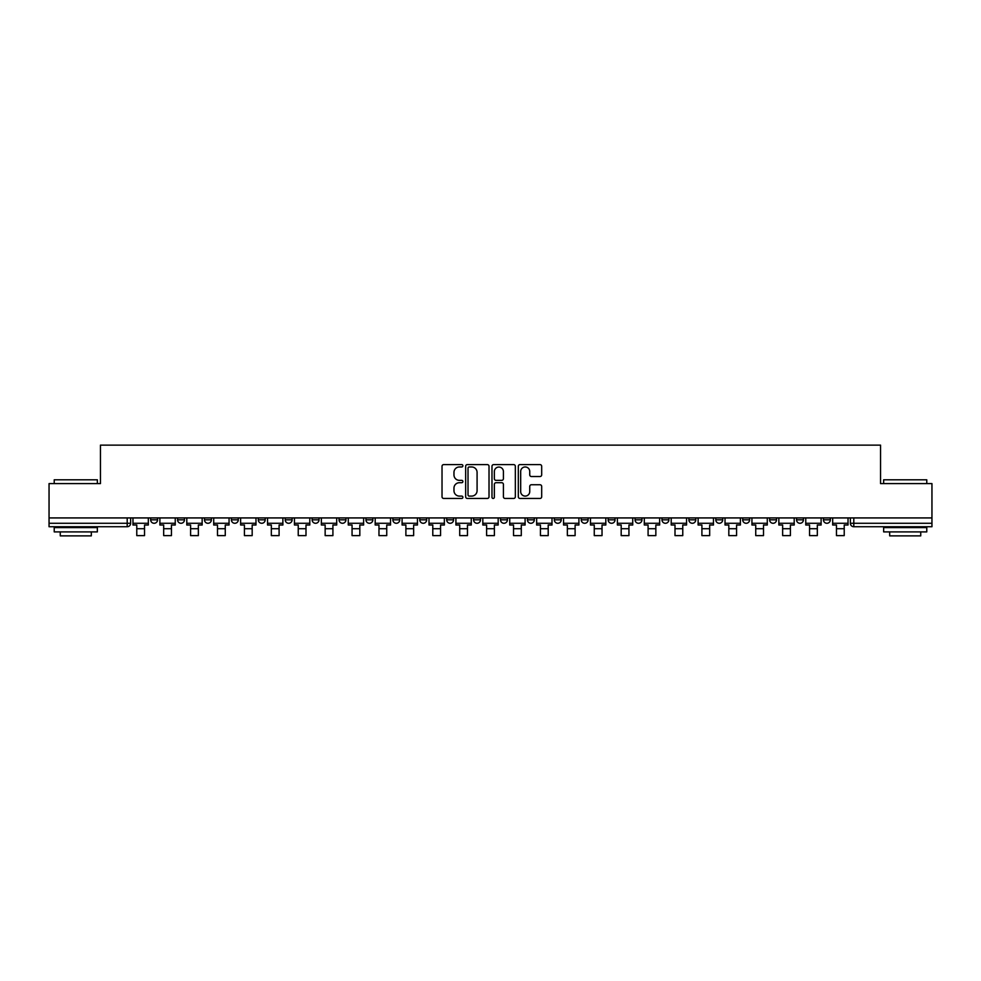 <?xml version="1.0" encoding="UTF-8"?>
<svg xmlns="http://www.w3.org/2000/svg" width="981" height="981" viewBox="0 0 981 981"><rect width="100%" height="100%" fill="white"/><g stroke="black" fill="none" stroke-linecap="round" stroke-linejoin="round"><path stroke-width="1.47" d="M462.897 465.779A1.189 1.189 0 0 0 461.72 464.602L443.719 464.602A1.692 1.692 0 0 0 442.026 466.294L442.026 496.766A1.692 1.692 0 0 0 443.719 498.458L461.72 498.458A1.189 1.189 0 0 0 462.897 497.281A1.189 1.189 0 0 0 461.72 496.092L459.39 496.092A5.42 5.42 0 0 1 453.97 490.672L453.97 488.133A5.42 5.42 0 0 1 459.39 482.713L461.72 482.713A1.189 1.189 0 0 0 462.897 481.524A1.189 1.189 0 0 0 461.72 480.347L459.39 480.347A5.42 5.42 0 0 1 453.97 474.927L453.97 472.388A5.42 5.42 0 0 1 459.39 466.968L461.72 466.968A1.189 1.189 0 0 0 462.897 465.779M823.439 519.832L823.439 517.931L823.439 519.832A3.446 3.446 0 0 0 826.897 523.278A3.446 3.446 0 0 1 823.439 519.832L830.343 519.832A3.446 3.446 0 0 1 826.897 523.278A3.446 3.446 0 0 0 830.343 519.832L830.343 517.931M796.535 517.931L796.535 519.832L803.427 519.832A3.446 3.446 0 0 1 799.981 523.278A3.446 3.446 0 0 1 796.535 519.832L796.535 517.931M688.883 519.832L688.883 517.931L688.883 519.832A3.446 3.446 0 0 0 692.341 523.278A3.446 3.446 0 0 1 688.883 519.832L695.787 519.832A3.446 3.446 0 0 1 692.341 523.278A3.446 3.446 0 0 0 695.787 519.832L695.787 517.931L695.787 519.832M446.686 517.931L446.686 519.832L453.578 519.832A3.446 3.446 0 0 1 450.132 523.278A3.446 3.446 0 0 1 446.686 519.832L446.686 517.931M365.95 517.931L365.95 519.832L372.854 519.832A3.446 3.446 0 0 1 369.396 523.278A3.446 3.446 0 0 1 365.95 519.832L365.95 517.931M312.13 517.931L312.13 519.832L319.021 519.832A3.446 3.446 0 0 1 315.575 523.278A3.446 3.446 0 0 1 312.13 519.832L312.13 517.931M285.213 517.931L285.213 519.832L292.117 519.832A3.446 3.446 0 0 1 288.659 523.278A3.446 3.446 0 0 1 285.213 519.832L285.213 517.931M231.393 517.931L231.393 519.832L238.297 519.832A3.446 3.446 0 0 1 234.839 523.278A3.446 3.446 0 0 1 231.393 519.832L231.393 517.931M539.991 476.533A1.692 1.692 0 0 0 541.684 474.841L541.684 466.294A1.692 1.692 0 0 0 539.991 464.602L520.004 464.602A1.692 1.692 0 0 0 518.311 466.294L518.311 496.766A1.692 1.692 0 0 0 520.004 498.458L539.991 498.458A1.692 1.692 0 0 0 541.684 496.766L541.684 486.441A1.692 1.692 0 0 0 539.991 484.749L531.432 484.749A1.692 1.692 0 0 0 529.74 486.441L529.74 491.567A4.525 4.525 0 0 1 525.215 496.092A4.525 4.525 0 0 1 520.678 491.567L520.678 471.493A4.525 4.525 0 0 1 525.215 466.968A4.525 4.525 0 0 1 529.74 471.493L529.74 474.841A1.692 1.692 0 0 0 531.432 476.533L539.991 476.533M49.05 517.931L49.05 483.596L100.454 483.596L100.454 445.129L880.546 445.129L880.546 483.596L931.95 483.596L931.95 517.931L49.05 517.931L49.05 523.278L130.645 523.278L130.645 517.931L130.645 523.278A3.446 3.446 0 0 1 127.199 526.723L49.05 526.723L49.05 523.278M489.016 466.294A1.692 1.692 0 0 0 487.324 464.602L467.348 464.602A1.692 1.692 0 0 0 465.656 466.294L465.656 496.766A1.692 1.692 0 0 0 467.348 498.458L487.324 498.458A1.692 1.692 0 0 0 489.016 496.766L489.016 466.294M493.676 464.602L513.652 464.602A1.692 1.692 0 0 1 515.344 466.294L515.344 496.766A1.692 1.692 0 0 1 513.652 498.458L505.105 498.458A1.692 1.692 0 0 1 503.412 496.766L503.412 484.406A1.692 1.692 0 0 0 501.72 482.713L496.043 482.713A1.692 1.692 0 0 0 494.35 484.406L494.35 497.281A1.189 1.189 0 0 1 493.161 498.458A1.189 1.189 0 0 1 491.984 497.281L491.984 466.294A1.692 1.692 0 0 1 493.676 464.602M850.355 517.931L850.355 523.278L931.95 523.278L931.95 526.723L853.801 526.723A3.446 3.446 0 0 1 850.355 523.278L850.355 517.931M931.95 517.931L931.95 523.278M803.427 517.931L803.427 519.832L803.427 517.931M769.619 517.931L769.619 519.832L776.523 519.832L776.523 517.931L776.523 519.832A3.446 3.446 0 0 1 773.065 523.278A3.446 3.446 0 0 1 769.619 519.832A3.446 3.446 0 0 0 773.065 523.278M749.607 517.931L749.607 519.832A3.446 3.446 0 0 1 746.161 523.278A3.446 3.446 0 0 1 742.703 519.832L749.607 519.832M742.703 517.931L742.703 519.832M715.799 517.931L715.799 519.832L722.703 519.832L722.703 517.931L722.703 519.832A3.446 3.446 0 0 1 719.245 523.278A3.446 3.446 0 0 1 715.799 519.832A3.446 3.446 0 0 0 719.245 523.278M661.979 517.931L661.979 519.832L668.87 519.832L668.87 517.931L668.87 519.832A3.446 3.446 0 0 1 665.425 523.278A3.446 3.446 0 0 1 661.979 519.832A3.446 3.446 0 0 0 665.425 523.278M641.966 519.832L641.966 517.931L641.966 519.832A3.446 3.446 0 0 1 638.508 523.278A3.446 3.446 0 0 1 635.063 519.832L641.966 519.832A3.446 3.446 0 0 1 638.508 523.278M635.063 517.931L635.063 519.832M615.05 517.931L615.05 519.832A3.446 3.446 0 0 1 611.604 523.278A3.446 3.446 0 0 1 608.146 519.832L615.05 519.832A3.446 3.446 0 0 1 611.604 523.278M608.146 517.931L608.146 519.832M588.134 517.931L588.134 519.832A3.446 3.446 0 0 1 584.688 523.278A3.446 3.446 0 0 1 581.243 519.832L588.134 519.832M581.243 517.931L581.243 519.832M561.23 517.931L561.23 519.832A3.446 3.446 0 0 1 557.784 523.278A3.446 3.446 0 0 1 554.326 519.832L561.23 519.832M554.326 517.931L554.326 519.832M534.314 517.931L534.314 519.832A3.446 3.446 0 0 1 530.868 523.278A3.446 3.446 0 0 1 527.422 519.832L534.314 519.832M527.422 517.931L527.422 519.832M507.41 517.931L507.41 519.832A3.446 3.446 0 0 1 503.952 523.278A3.446 3.446 0 0 1 500.506 519.832A3.446 3.446 0 0 0 503.952 523.278M500.506 517.931L500.506 519.832L507.41 519.832M480.494 517.931L480.494 519.832A3.446 3.446 0 0 1 477.048 523.278A3.446 3.446 0 0 1 473.59 519.832A3.446 3.446 0 0 0 477.048 523.278M473.59 517.931L473.59 519.832L480.494 519.832M453.578 517.931L453.578 519.832A3.446 3.446 0 0 1 450.132 523.278M426.674 517.931L426.674 519.832A3.446 3.446 0 0 1 423.216 523.278A3.446 3.446 0 0 1 419.77 519.832L426.674 519.832M419.77 517.931L419.77 519.832M399.757 517.931L399.757 519.832A3.446 3.446 0 0 1 396.312 523.278A3.446 3.446 0 0 1 392.866 519.832L399.757 519.832L399.757 517.931M392.866 517.931L392.866 519.832M372.854 517.931L372.854 519.832M345.937 517.931L345.937 519.832A3.446 3.446 0 0 1 342.492 523.278A3.446 3.446 0 0 1 339.034 519.832L345.937 519.832L345.937 517.931M339.034 517.931L339.034 519.832M319.021 517.931L319.021 519.832L319.021 517.931M292.117 519.832L292.117 517.931L292.117 519.832A3.446 3.446 0 0 1 288.659 523.278M265.201 517.931L265.201 519.832A3.446 3.446 0 0 1 261.755 523.278A3.446 3.446 0 0 1 258.297 519.832A3.446 3.446 0 0 0 261.755 523.278A3.446 3.446 0 0 0 265.201 519.832L265.201 517.931M258.297 517.931L258.297 519.832L265.201 519.832M238.297 517.931L238.297 519.832M211.381 517.931L211.381 519.832A3.446 3.446 0 0 1 207.935 523.278A3.446 3.446 0 0 1 204.477 519.832A3.446 3.446 0 0 0 207.935 523.278A3.446 3.446 0 0 0 211.381 519.832L204.477 519.832L204.477 517.931M177.573 517.931L177.573 519.832L184.465 519.832L184.465 517.931L184.465 519.832A3.446 3.446 0 0 1 181.019 523.278A3.446 3.446 0 0 1 177.573 519.832A3.446 3.446 0 0 0 181.019 523.278M150.657 517.931L150.657 519.832L157.561 519.832L157.561 517.931L157.561 519.832A3.446 3.446 0 0 1 154.103 523.278A3.446 3.446 0 0 1 150.657 519.832A3.446 3.446 0 0 0 154.103 523.278M127.199 517.931L127.199 526.723A3.446 3.446 0 0 0 130.645 523.278M469.212 466.968A1.189 1.189 0 0 0 468.023 468.158L468.023 494.902A1.189 1.189 0 0 0 469.212 496.092L471.665 496.092A5.42 5.42 0 0 0 477.085 490.672L477.085 472.388A5.42 5.42 0 0 0 471.665 466.968L469.212 466.968M503.412 471.579A4.525 4.525 0 0 0 498.888 467.054A4.525 4.525 0 0 0 494.35 471.579L494.35 478.654A1.692 1.692 0 0 0 496.043 480.347L501.72 480.347A1.692 1.692 0 0 0 503.412 478.654L503.412 471.579M132.975 523.278L148.327 523.278L148.327 525.007L144.538 525.007L144.538 535.614L136.776 535.614L136.776 525.007L132.975 525.007L132.975 517.931M148.327 523.278L148.327 517.931M159.891 523.278L175.243 523.278L175.243 525.007L171.442 525.007L171.442 535.614L163.68 535.614L163.68 525.007L159.891 525.007L159.891 517.931M175.243 523.278L175.243 517.931M186.795 523.278L202.147 523.278L202.147 525.007L198.358 525.007L198.358 535.614L190.596 535.614L190.596 525.007L186.795 525.007L186.795 517.931M202.147 523.278L202.147 517.931M213.711 523.278L229.064 523.278L229.064 525.007L225.262 525.007L225.262 535.614L217.5 535.614L217.5 525.007L213.711 525.007L213.711 517.931M229.064 523.278L229.064 517.931M240.627 523.278L255.98 523.278L255.98 525.007L252.178 525.007L252.178 535.614L244.416 535.614L244.416 525.007L240.627 525.007L240.627 517.931M255.98 523.278L255.98 517.931M267.531 523.278L282.884 523.278L282.884 525.007L279.094 525.007L279.094 535.614L271.332 535.614L271.332 525.007L267.531 525.007L267.531 517.931M282.884 523.278L282.884 517.931M54.225 479.807L97.352 479.807L54.225 479.807L54.225 483.596M97.352 531.898L54.225 531.898L54.225 527.594L97.352 527.594L97.352 531.898M91.319 531.898L91.319 535.871L60.258 535.871L60.258 531.898M883.648 479.807L926.775 479.807L883.648 479.807L883.648 483.596M926.775 531.898L883.648 531.898L883.648 527.594L926.775 527.594L926.775 531.898M920.742 531.898L920.742 535.871L889.681 535.871L889.681 531.898M294.447 523.278L309.8 523.278L309.8 525.007L305.998 525.007L305.998 535.614L298.236 535.614L298.236 525.007L294.447 525.007L294.447 517.931M309.8 523.278L309.8 517.931M321.351 523.278L336.704 523.278L336.704 525.007L332.915 525.007L332.915 535.614L325.152 535.614L325.152 525.007L321.351 525.007L321.351 517.931M336.704 523.278L336.704 517.931M348.267 523.278L363.62 523.278L363.62 525.007L359.819 525.007L359.819 535.614L352.056 535.614L352.056 525.007L348.267 525.007L348.267 517.931M363.62 523.278L363.62 517.931M375.183 523.278L390.536 523.278L390.536 525.007L386.735 525.007L386.735 535.614L378.973 535.614L378.973 525.007L375.183 525.007L375.183 517.931M390.536 523.278L390.536 517.931M402.087 523.278L417.44 523.278L417.44 525.007L413.651 525.007L413.651 535.614L405.889 535.614L405.889 525.007L402.087 525.007L402.087 517.931M417.44 523.278L417.44 517.931M429.004 523.278L444.356 523.278L444.356 525.007L440.555 525.007L440.555 535.614L432.793 535.614L432.793 525.007L429.004 525.007L429.004 517.931M444.356 523.278L444.356 517.931M455.907 523.278L471.26 523.278L471.26 525.007L467.471 525.007L467.471 535.614L459.709 535.614L459.709 525.007L455.907 525.007L455.907 517.931M471.26 523.278L471.26 517.931M482.824 523.278L498.176 523.278L498.176 525.007L494.387 525.007L494.387 535.614L486.613 535.614L486.613 525.007L482.824 525.007L482.824 517.931M498.176 523.278L498.176 517.931M509.74 523.278L525.093 523.278L525.093 525.007L521.291 525.007L521.291 535.614L513.529 535.614L513.529 525.007L509.74 525.007L509.74 517.931M525.093 523.278L525.093 517.931M536.644 523.278L551.996 523.278L551.996 525.007L548.207 525.007L548.207 535.614L540.445 535.614L540.445 525.007L536.644 525.007L536.644 517.931M551.996 523.278L551.996 517.931M563.56 523.278L578.913 523.278L578.913 525.007L575.111 525.007L575.111 535.614L567.349 535.614L567.349 525.007L563.56 525.007L563.56 517.931M578.913 523.278L578.913 517.931M590.464 523.278L605.817 523.278L605.817 525.007L602.027 525.007L602.027 535.614L594.265 535.614L594.265 525.007L590.464 525.007L590.464 517.931M605.817 523.278L605.817 517.931M617.38 523.278L632.733 523.278L632.733 525.007L628.944 525.007L628.944 535.614L621.181 535.614L621.181 525.007L617.38 525.007L617.38 517.931M632.733 523.278L632.733 517.931M644.296 523.278L659.649 523.278L659.649 525.007L655.848 525.007L655.848 535.614L648.085 535.614L648.085 525.007L644.296 525.007L644.296 517.931M659.649 523.278L659.649 517.931M671.2 523.278L686.553 523.278L686.553 525.007L682.764 525.007L682.764 535.614L675.002 535.614L675.002 525.007L671.2 525.007L671.2 517.931M686.553 523.278L686.553 517.931M698.116 523.278L713.469 523.278L713.469 525.007L709.668 525.007L709.668 535.614L701.905 535.614L701.905 525.007L698.116 525.007L698.116 517.931M713.469 523.278L713.469 517.931M725.02 523.278L740.373 523.278L740.373 525.007L736.584 525.007L736.584 535.614L728.822 535.614L728.822 525.007L725.02 525.007L725.02 517.931M740.373 523.278L740.373 517.931M751.937 523.278L767.289 523.278L767.289 525.007L763.5 525.007L763.5 535.614L755.738 535.614L755.738 525.007L751.937 525.007L751.937 517.931M767.289 523.278L767.289 517.931M778.853 523.278L794.205 523.278L794.205 525.007L790.404 525.007L790.404 535.614L782.642 535.614L782.642 525.007L778.853 525.007L778.853 517.931M794.205 523.278L794.205 517.931M805.757 523.278L821.109 523.278L821.109 525.007L817.32 525.007L817.32 535.614L809.558 535.614L809.558 525.007L805.757 525.007L805.757 517.931M821.109 523.278L821.109 517.931M832.673 523.278L848.025 523.278L848.025 525.007L844.224 525.007L844.224 535.614L836.462 535.614L836.462 525.007L832.673 525.007L832.673 517.931M848.025 523.278L848.025 517.931M853.801 517.931L853.801 526.723M136.776 528.71L144.538 528.71M163.68 528.71L171.442 528.71M190.596 528.71L198.358 528.71M217.5 528.71L225.262 528.71M244.416 528.71L252.178 528.71M271.332 528.71L279.094 528.71M298.236 528.71L305.998 528.71M325.152 528.71L332.915 528.71M352.056 528.71L359.819 528.71M378.973 528.71L386.735 528.71M405.889 528.71L413.651 528.71M432.793 528.71L440.555 528.71M459.709 528.71L467.471 528.71M486.613 528.71L494.387 528.71M513.529 528.71L521.291 528.71M540.445 528.71L548.207 528.71M567.349 528.71L575.111 528.71M594.265 528.71L602.027 528.71M621.181 528.71L628.944 528.71M648.085 528.71L655.848 528.71M675.002 528.71L682.764 528.71M701.905 528.71L709.668 528.71M728.822 528.71L736.584 528.71M755.738 528.71L763.5 528.71M782.642 528.71L790.404 528.71M809.558 528.71L817.32 528.71M836.462 528.71L844.224 528.71M97.352 483.596L97.352 479.807M87.517 527.594L87.517 526.723M64.059 527.594L64.059 526.723M926.775 483.596L926.775 479.807M916.941 527.594L916.941 526.723M893.483 527.594L893.483 526.723"/></g></svg>
